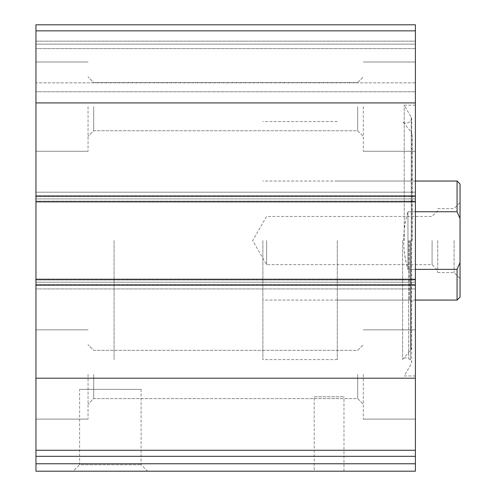 <?xml version="1.0" encoding="UTF-8"?>
<svg xmlns="http://www.w3.org/2000/svg" width="496" height="496" viewBox="0 0 496 496"><rect width="100%" height="100%" fill="white"/><g stroke="black" fill="none" stroke-linecap="round" stroke-linejoin="round"><path stroke-width="0.37" stroke-dasharray="2.48 1.86" d="M415.4 30.845L415.4 201.872L415.4 198.896L415.4 201.872L35.96 201.872L35.96 24.8L35.96 30.752L35.96 24.8L415.4 24.8L35.96 24.8L415.4 24.8L415.4 41.168L415.4 24.8L415.4 30.845L35.96 30.845M415.4 471.2L415.4 456.32L35.96 456.32L35.96 192.2L35.96 201.872L415.4 201.872L415.4 201.128L415.4 288.92L415.4 279.248L415.4 282.224L415.4 279.248L35.96 279.248M415.4 456.32L35.96 456.32L415.4 456.32L415.4 279.248M141.118 389.36L141.118 464.758L147.56 471.2L73.16 471.2L79.602 464.758L141.118 464.758L79.602 464.758L79.602 389.36L141.118 389.36L79.602 389.36M314.216 471.2L343.976 471.2L314.216 471.2L314.216 396.8L343.976 396.8L314.216 396.8M147.56 471.2L35.96 471.2L35.96 456.32M415.4 240.56L415.4 105.152L415.4 240.56M415.4 106.64L415.4 151.28L415.4 106.64M415.4 374.48L415.4 419.12L415.4 374.48M415.4 192.2L415.4 201.128L415.4 192.2L415.4 196.664L415.4 192.2L35.96 192.2L415.4 192.2M415.4 198.896L415.4 196.664L415.4 198.896L35.96 198.896L415.4 198.896M415.4 41.168L415.4 48.608L415.4 41.168L35.96 41.168L35.96 44.144L35.96 30.752L35.96 41.168L415.4 41.168M415.4 82.832L415.4 48.608L415.4 91.76L415.4 82.832L35.96 82.832L35.96 91.76L35.96 48.608L35.96 82.832L415.4 82.832M35.96 106.64L35.96 151.28L35.96 106.64M35.96 374.48L35.96 419.12L35.96 374.48M35.96 282.224L35.96 288.92L35.96 282.224L415.4 282.224L35.96 282.224M35.96 44.144L35.96 48.608L35.96 44.144L415.4 44.144L35.96 44.144M415.4 288.92L35.96 288.92L415.4 288.92M415.4 91.76L35.96 91.76L415.4 91.76M415.4 201.872L35.96 201.872M363.32 374.48L363.32 419.12L363.32 374.48M357.678 374.48L357.678 398.598L357.678 374.48M93.682 374.48L93.682 398.598L93.682 374.48M88.04 374.48L88.04 419.12L88.04 374.48M363.32 106.64L363.32 151.28L363.32 106.64M357.678 106.64L357.678 130.758L357.678 106.64M93.682 106.64L93.682 130.758L93.682 106.64M88.04 106.64L88.04 151.28L88.04 106.64M404.24 240.56L404.24 105.152L404.24 240.56M402.622 240.56L402.622 359.439L402.622 240.56M412.424 240.56L412.424 135.532L412.424 240.56M409.448 240.56L409.448 300.08L409.448 240.56M114.08 240.56L114.08 359.6L114.08 240.56M337.28 240.56L337.28 359.6L337.28 240.56M460.04 184.016L460.04 297.104M460.04 240.56L460.04 278.504L460.04 240.56M457.064 181.04L457.064 211.742L460.04 218.538M460.04 262.582L457.064 269.378L457.064 300.08M262.88 240.56L262.88 359.6L262.88 240.56M457.064 269.378L407.96 269.378C405.127 260.394 403.694 250.79 403.663 240.56C403.694 230.33 405.127 220.726 407.96 211.742C402.275 230.956 402.275 250.164 407.96 269.378L407.96 211.742L415.4 211.742M415.4 269.378L407.96 269.378L407.96 211.742L457.064 211.742M454.088 240.56L454.088 272.552L454.088 240.56M437.72 240.56L437.72 272.552L437.72 240.56M432.078 240.56L432.078 264.678L432.078 240.56M266.6 240.56L266.6 264.678L266.6 240.56M415.4 102.92L35.96 102.92M415.4 195.92L35.96 195.92M415.4 378.2L35.96 378.2M415.4 450.275L35.96 450.275M415.4 285.2L35.96 285.2M415.4 463.76L35.96 463.76M415.4 284.456L35.96 284.456L415.4 284.456M415.4 279.992L35.96 279.992L415.4 279.992M415.4 201.128L35.96 201.128L415.4 201.128M415.4 196.664L35.96 196.664L415.4 196.664M415.4 30.752L35.96 30.752L415.4 30.752M415.4 48.608L35.96 48.608L415.4 48.608M411.252 240.56L411.252 117.298L411.252 240.56M410.384 240.56L410.384 359.898L410.384 240.56M408.605 240.56L408.605 358.651L408.605 240.56M411.029 240.56L411.029 349.413L411.029 240.56M343.976 471.2L343.976 396.8M415.4 329.84L363.32 329.84L415.4 329.84M415.4 419.12L363.32 419.12L415.4 419.12M357.678 398.598L363.32 404.24L357.678 398.598L93.682 398.598L88.04 404.24L93.682 398.598L357.678 398.598M357.678 350.362L363.32 344.72L357.678 350.362L93.682 350.362L88.04 344.72L93.682 350.362L357.678 350.362M88.04 329.84L35.96 329.84L88.04 329.84M88.04 419.12L35.96 419.12L88.04 419.12M415.4 62L363.32 62L415.4 62M415.4 151.28L363.32 151.28L415.4 151.28M357.678 130.758L363.32 136.4L357.678 130.758L93.682 130.758L88.04 136.4L93.682 130.758L357.678 130.758M357.678 82.522L363.32 76.88L357.678 82.522L93.682 82.522L88.04 76.88L93.682 82.522L357.678 82.522M88.04 62L35.96 62L88.04 62M88.04 151.28L35.96 151.28L88.04 151.28M415.4 105.152L404.24 105.152L411.252 117.298L411.649 118.786L410.384 121.222L408.605 122.469C406.373 123.746 404.383 123.479 402.622 121.681L411.029 131.707L412.424 135.532M415.4 375.968L404.24 375.968L411.252 363.822L411.649 362.334L411.649 118.786L411.649 362.334L410.384 359.898L408.605 358.651C406.373 357.374 404.383 357.641 402.622 359.439L411.029 349.413L412.424 345.588M337.28 300.08L409.448 300.08L412.424 301.797M337.28 181.04L409.448 181.04L412.424 179.323M337.28 121.52L262.88 121.52M337.28 359.6L262.88 359.6M415.4 181.04L262.88 181.04M415.4 300.08L262.88 300.08M437.72 272.552L454.088 272.552L460.04 278.504M437.72 208.568L454.088 208.568L460.04 202.616M437.72 210.8L432.078 216.442L266.6 216.442L252.675 240.56L266.6 264.678L432.078 264.678L437.72 270.32"/><path stroke-width="0.74" d="M415.4 450.275L415.4 24.8L35.96 24.8L35.96 456.32L415.4 456.32L415.4 450.275L35.96 450.275M415.4 463.76L35.96 463.76L35.96 471.2L415.4 471.2L415.4 456.32M35.96 463.76L35.96 456.32M73.16 471.2L415.4 471.2M415.4 279.248L35.96 279.248M415.4 201.872L35.96 201.872M460.04 262.582L457.064 269.378L457.064 300.08L460.04 297.104L460.04 184.016L457.064 181.04L415.4 181.04M460.04 218.538L457.064 211.742L457.064 181.04M457.064 269.378L415.4 269.378M457.064 211.742L415.4 211.742M415.4 378.2L35.96 378.2M415.4 285.2L35.96 285.2M415.4 30.845L35.96 30.845M415.4 102.92L35.96 102.92M415.4 195.92L35.96 195.92M457.064 300.08L415.4 300.08"/></g></svg>
